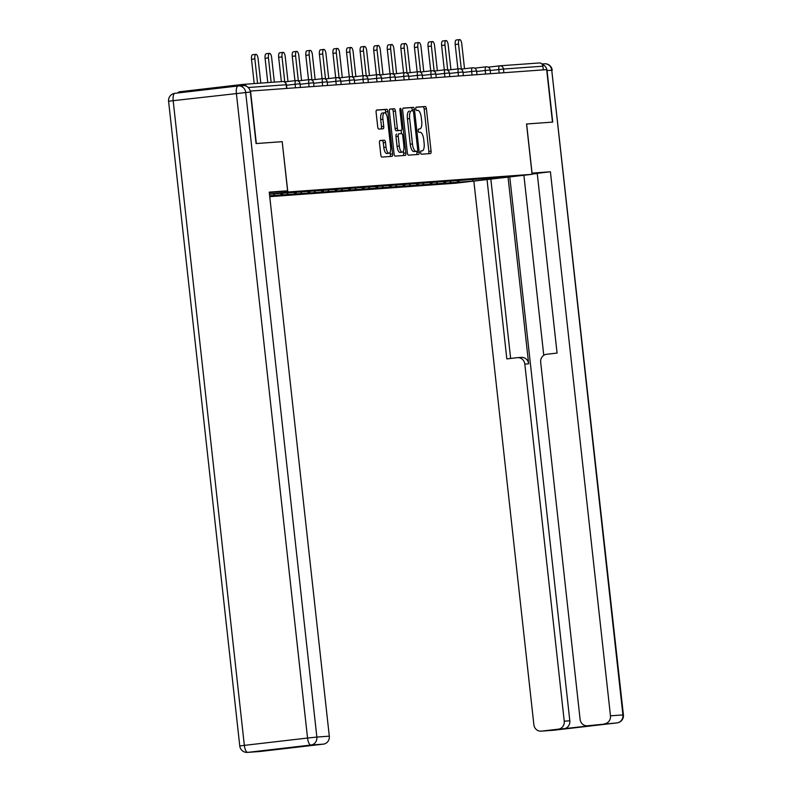 <?xml version="1.0" encoding="UTF-8"?>
<svg xmlns="http://www.w3.org/2000/svg" width="792" height="792" viewBox="0 0 792 792"><rect width="100%" height="100%" fill="white"/><g stroke="black" fill="none" stroke-linecap="round" stroke-linejoin="round"><path stroke-width="1.19" d="M420.621 152.618A1.653 0.604 83.4 0 0 421.403 154.222L430.482 153.569A2.366 0.851 83.4 0 0 430.502 153.559A2.366 0.851 83.4 0 0 431.076 151.153L426.403 108.801A2.366 0.851 83.4 0 0 425.284 106.514L416.206 107.168A1.653 0.604 83.4 0 0 415.79 108.86A1.653 0.604 83.4 0 0 416.572 110.464L417.75 110.375A7.574 2.742 83.4 0 1 421.314 117.711L421.7 121.235A7.574 2.742 83.4 0 1 419.839 128.957A7.574 2.742 83.4 0 1 419.8 128.967L418.622 129.046A1.653 0.604 83.4 0 0 418.612 129.046A1.653 0.604 83.4 0 0 418.206 130.739A1.653 0.604 83.4 0 0 418.988 132.343L420.166 132.254A7.574 2.742 83.4 0 1 423.73 139.59L424.116 143.114A7.574 2.742 83.4 0 1 422.255 150.836A7.574 2.742 83.4 0 0 422.255 150.836L421.037 150.925A1.653 0.604 83.4 0 0 421.027 150.925A1.653 0.604 83.4 0 0 420.621 152.618M380.081 140.491A2.366 0.851 83.4 0 0 380.061 140.491A2.366 0.851 83.4 0 0 379.487 142.906L380.794 154.786A2.366 0.851 83.4 0 0 381.912 157.073L391.99 156.351A2.366 0.851 83.4 0 0 392 156.351A2.366 0.851 83.4 0 0 392.584 153.935L387.912 111.593A2.366 0.851 83.4 0 0 386.793 109.296L376.715 110.029A2.366 0.851 83.4 0 0 376.705 110.029A2.366 0.851 83.4 0 0 376.121 112.444L377.705 126.789A2.366 0.851 83.4 0 0 378.814 129.086L383.13 128.769A2.366 0.851 83.4 0 0 383.15 128.769A2.366 0.851 83.4 0 0 383.724 126.354L382.942 119.246A6.336 2.287 83.4 0 1 384.496 112.791A6.336 2.287 83.4 0 1 387.516 118.909L390.595 146.787A6.336 2.287 83.4 0 1 389.04 153.242A6.336 2.287 83.4 0 1 386.021 147.114L385.506 142.471A2.366 0.851 83.4 0 0 384.397 140.184L380.081 140.491M282.269 141.659L256.331 143.54L250.539 91.05L546.678 69.627L552.469 122.116L526.532 123.988L532.085 174.319L287.833 191.991L282.19 141.669L287.605 190.803L269.31 192.703M407.365 152.866A2.366 0.851 83.4 0 0 408.484 155.153L418.562 154.43A2.366 0.851 83.4 0 0 418.582 154.42A2.366 0.851 83.4 0 0 419.156 152.014L414.483 109.672A2.366 0.851 83.4 0 0 413.365 107.375L403.286 108.108A2.366 0.851 83.4 0 0 403.276 108.108A2.366 0.851 83.4 0 0 402.692 110.524L407.365 152.866M405.276 155.39L395.198 156.113A2.366 0.851 83.4 0 1 394.079 153.826L389.407 111.484A2.366 0.851 83.4 0 1 389.991 109.068A2.366 0.851 83.4 0 0 389.991 109.068L394.317 108.751A2.366 0.851 83.4 0 1 395.426 111.048L397.327 128.215A2.366 0.851 83.4 0 0 398.435 130.512L401.306 130.304A2.366 0.851 83.4 0 0 401.316 130.304A2.366 0.851 83.4 0 0 401.9 127.888L399.92 110.009A1.653 0.604 83.4 0 1 400.326 108.316A1.653 0.604 83.4 0 1 401.118 109.92L405.87 152.975A2.366 0.851 83.4 0 1 405.286 155.39A2.366 0.851 83.4 0 1 405.276 155.39M269.458 194.119L287.833 191.991M269.745 196.654L455.489 183.219L532.085 174.319M269.468 194.208L511.216 176.656L472.359 181.17L458.212 182.19L459.538 180.398M457.35 180.556L457.538 182.269L458.212 182.19M457.538 182.269L444.629 183.18L445.965 181.378M443.767 181.536L443.956 183.249L444.629 183.18M443.956 183.249L431.046 184.16L432.382 182.358M430.195 182.516L430.383 184.239L431.046 184.16M430.383 184.239L417.473 185.14L418.8 183.338M416.612 183.496L416.8 185.219L417.473 185.14M416.8 185.219L403.89 186.12L405.227 184.328M403.029 184.487L403.217 186.199L403.89 186.12M403.217 186.199L390.308 187.11L391.644 185.308M389.456 185.467L389.644 187.179L390.308 187.11M389.644 187.179L376.735 188.09L378.061 186.288M375.873 186.447L376.061 188.169L376.735 188.09M376.061 188.169L363.152 189.07L364.488 187.268M362.291 187.427L362.479 189.149L363.152 189.07M362.479 189.149L349.569 190.05L350.905 188.258M348.718 188.417L348.906 190.13L349.569 190.05M348.906 190.13L335.996 191.03L337.323 189.239M335.135 189.397L335.323 191.11L335.996 191.03M335.323 191.11L322.413 192.02L323.75 190.219M321.552 190.377L321.74 192.1L322.413 192.02M321.74 192.1L308.83 193L310.167 191.199M307.979 191.357L308.167 193.08L308.83 193M308.167 193.08L295.258 193.981L296.584 192.179M294.396 192.347L294.584 194.06L295.258 193.981M294.584 194.06L281.675 194.961L283.011 193.169M280.813 193.327L281.002 195.04L281.675 194.961M281.002 195.04L269.656 195.832M273.408 195.565L274.735 193.763M286.981 194.585L288.337 192.753M300.564 193.595L301.92 191.773M314.147 192.614L315.503 190.783M327.72 191.634L329.076 189.803M341.303 190.654L342.659 188.823M354.885 189.664L356.242 187.843M368.458 188.684L369.815 186.853M382.041 187.704L383.397 185.873M395.624 186.724L396.98 184.892M409.197 185.734L410.553 183.912M422.779 184.754L424.136 182.922M436.362 183.774L437.719 181.942M449.935 182.794L451.292 180.962M543.312 69.874L542.906 66.181L503.474 69.033L503.88 72.725M500 65.805L539.154 62.974A3.613 3.376 85.9 0 1 542.906 66.181M472.359 181.17L473.101 179.418M246.312 86.179A3.613 3.376 -94.1 0 0 243.015 84.397L179.814 91.743A3.613 3.376 -94.1 0 0 177.626 92.991M428.482 153.707A2.366 0.851 83.4 0 0 428.848 151.411L424.166 109.068A2.366 0.851 83.4 0 0 423.057 106.771L416.018 107.286M412.345 110.771L412.246 109.93A2.366 0.851 83.4 0 0 411.137 107.633L403.059 108.217M416.562 154.569A2.366 0.851 83.4 0 0 416.929 152.272L416.81 151.252M417.265 151.203L417.265 151.203A1.653 0.604 83.4 0 0 417.681 149.51L413.572 112.345A1.653 0.604 83.4 0 0 412.79 110.741L411.553 110.831A7.574 2.742 83.4 0 0 411.513 110.831A7.574 2.742 83.4 0 0 409.652 118.552L412.454 143.956A7.574 2.742 83.4 0 0 416.018 151.292L415.028 151.46A1.653 0.604 83.4 0 0 415.038 151.46A1.653 0.604 83.4 0 0 415.048 151.46L417.265 151.203M409.276 111.088L409.325 111.088A7.574 2.742 83.4 0 0 409.276 111.088A7.574 2.742 83.4 0 0 407.415 118.81L409.652 118.552M415.028 151.46L413.79 151.549A7.574 2.742 83.4 0 1 410.226 144.223L407.415 118.81M389.773 109.187L394.317 108.751M399.099 130.561A2.366 0.851 83.4 0 1 399.079 130.561A2.366 0.851 83.4 0 0 399.079 130.561L396.208 130.769A2.366 0.851 83.4 0 1 395.089 128.482L393.198 111.306A2.366 0.851 83.4 0 0 392.08 109.019M401.108 130.324L401.475 133.61M403.405 151.074L403.643 153.232L405.87 152.975M399.297 146.035A6.336 2.287 83.4 0 0 402.306 152.163A6.336 2.287 83.4 0 0 403.861 145.708L402.781 135.887A2.366 0.851 83.4 0 0 401.663 133.6L398.802 133.799A2.366 0.851 83.4 0 0 398.792 133.808A2.366 0.851 83.4 0 0 398.208 136.214L399.297 146.035L397.059 146.302A6.336 2.287 83.4 0 0 400.079 152.42L402.306 152.163M396.554 134.066L396.574 134.066A2.366 0.851 83.4 0 0 396.554 134.066A2.366 0.851 83.4 0 0 395.98 136.481L398.208 136.214M397.059 146.302L395.98 136.481M403.276 155.529A2.366 0.851 83.4 0 0 403.643 153.232M389.04 153.242L386.803 153.5A6.336 2.287 83.4 0 1 383.783 147.381L383.269 142.728A2.366 0.851 83.4 0 0 382.16 140.441L379.843 140.61M384.496 112.791L382.259 113.048A6.336 2.287 83.4 0 0 380.704 119.503L382.942 119.246M381.13 128.918A2.366 0.851 83.4 0 0 381.497 126.621L380.704 119.503M385.882 113.692L385.674 111.85A2.366 0.851 83.4 0 0 384.565 109.563L376.477 110.147M389.991 156.489A2.366 0.851 83.4 0 0 390.357 154.192L390.129 152.153M458.548 44.144L455.202 44.54A4.465 1.614 -96.6 0 1 456.301 39.986L459.647 39.6A4.465 1.614 83.4 0 0 458.548 44.144L461.31 69.102M464.518 68.726L461.776 43.916A4.465 1.614 83.4 0 0 459.647 39.6M455.202 44.54L457.895 68.904M444.975 45.134L441.619 45.52A4.465 1.614 -96.6 0 1 442.718 40.976L446.064 40.58A4.465 1.614 83.4 0 0 444.975 45.134L447.728 70.082M450.935 69.706L448.193 44.897A4.465 1.614 83.4 0 0 446.064 40.58M441.619 45.52L444.312 69.884M431.392 46.114L428.046 46.5A4.465 1.614 -96.6 0 1 429.135 41.956L432.491 41.56A4.465 1.614 83.4 0 0 431.392 46.114L434.145 71.062M437.352 70.696L434.61 45.877A4.465 1.614 83.4 0 0 432.491 41.56M428.046 46.5L430.729 70.864M417.81 47.094L414.463 47.48A4.465 1.614 -96.6 0 1 415.562 42.936L418.909 42.55A4.465 1.614 83.4 0 0 417.81 47.094L420.572 72.052M423.779 71.676L421.037 46.867A4.465 1.614 83.4 0 0 418.909 42.55M414.463 47.48L417.156 71.844M404.237 48.074L400.881 48.47A4.465 1.614 -96.6 0 1 401.98 43.916L405.326 43.53A4.465 1.614 83.4 0 0 404.237 48.074L406.989 73.032M410.197 72.656L407.454 47.847A4.465 1.614 83.4 0 0 405.326 43.53M400.881 48.47L403.573 72.834M390.654 49.064L387.308 49.451A4.465 1.614 -96.6 0 1 388.397 44.897L391.753 44.51A4.465 1.614 83.4 0 0 390.654 49.064L393.406 74.012M396.614 73.636L393.872 48.827A4.465 1.614 83.4 0 0 391.753 44.51M387.308 49.451L389.991 73.814M531.957 173.121L550.41 171.785L610.474 715.819L622.918 714.919L551.747 70.231L547.044 70.567L552.727 122.097L526.621 123.988L532.046 173.111M532.046 173.913L533.066 173.695L532.016 173.695M537.253 173.478L532.056 174.082M473.854 181.081L533.867 724.72A7.237 6.742 -94.1 0 0 541.094 731.155A7.237 6.742 -94.1 0 0 541.362 731.135L617.008 722.888L587.595 725.759A7.237 6.742 -94.1 0 1 587.317 725.789A7.237 6.742 -94.1 0 1 580.1 719.354L540.679 362.251A7.237 6.742 -94.1 0 1 546.579 354.281L557.073 353.064L537.233 173.319L550.41 171.785M508.038 177.111L528.65 363.815L524.819 364.092L564.241 721.195L569.814 720.789A7.237 6.742 85.9 0 1 563.904 728.759L593.159 725.363A7.237 6.742 85.9 0 1 592.891 725.383A7.237 6.742 85.9 0 1 592.614 725.403M524.819 364.092A7.237 6.742 -94.1 0 0 517.592 357.657A7.237 6.742 -94.1 0 0 517.324 357.677L506.83 358.905L487.03 179.556M541.362 731.135L558.34 729.165A7.237 6.742 -94.1 0 0 564.241 721.195M604.563 723.789A7.237 6.742 -94.1 0 0 610.474 715.819M547.044 70.567A7.237 6.742 -94.1 0 0 542.253 64.429M509.771 176.913L569.814 720.789M543.767 355.321L523.888 175.27M490.842 179.111L510.642 358.459M521.156 357.4A7.237 6.742 85.9 0 1 521.423 357.38A7.237 6.742 85.9 0 1 528.65 363.815M287.605 190.803L269.24 192.129L329.304 736.164A7.237 6.742 85.9 0 1 323.403 744.134L306.425 746.104A7.237 6.742 85.9 0 1 306.157 746.133A7.237 6.742 85.9 0 1 305.88 746.143M278.863 749.064A7.237 6.742 85.9 0 1 277.17 749.499L260.202 751.469A7.237 6.742 85.9 0 1 259.925 751.499A7.237 6.742 85.9 0 1 259.657 751.509M306.425 746.104L277.17 749.499M242.887 85.615A7.237 6.742 85.9 0 1 243.164 85.595A7.237 6.742 85.9 0 1 250.381 92.03L256.073 143.56L282.19 141.669M377.071 50.044L373.725 50.431A4.465 1.614 -96.6 0 1 374.824 45.886L378.17 45.491A4.465 1.614 83.4 0 0 377.071 50.044L379.833 74.992M383.041 74.626L380.299 49.807A4.465 1.614 83.4 0 0 378.17 45.491M373.725 50.431L376.418 74.794M363.498 51.025L360.142 51.411A4.465 1.614 -96.6 0 1 361.241 46.867L364.587 46.48A4.465 1.614 83.4 0 0 363.498 51.025L366.25 75.973M369.458 75.606L366.716 50.797A4.465 1.614 83.4 0 0 364.587 46.48M360.142 51.411L362.835 75.775M349.916 52.005L346.569 52.401A4.465 1.614 -96.6 0 1 347.658 47.847L351.014 47.461A4.465 1.614 83.4 0 0 349.916 52.005L352.668 76.963M355.875 76.586L353.133 51.777A4.465 1.614 83.4 0 0 351.014 47.461M346.569 52.401L349.252 76.765M336.333 52.995L332.987 53.381A4.465 1.614 -96.6 0 1 334.085 48.827L337.432 48.441A4.465 1.614 83.4 0 0 336.333 52.995L339.095 77.943M342.293 77.566L339.56 52.757A4.465 1.614 83.4 0 0 337.432 48.441M332.987 53.381L335.679 77.745M322.76 53.975L319.404 54.361A4.465 1.614 -96.6 0 1 320.503 49.817L323.849 49.421A4.465 1.614 83.4 0 0 322.76 53.975L325.512 78.923M328.72 78.556L325.977 53.737A4.465 1.614 83.4 0 0 323.849 49.421M319.404 54.361L322.096 78.725M309.177 54.955L305.831 55.341A4.465 1.614 -96.6 0 1 306.92 50.797L310.276 50.411A4.465 1.614 83.4 0 0 309.177 54.955L311.929 79.903M315.137 79.537L312.394 54.717A4.465 1.614 83.4 0 0 310.276 50.411M305.831 55.341L308.514 79.705M295.594 55.935L292.248 56.331A4.465 1.614 -96.6 0 1 293.347 51.777L296.693 51.391A4.465 1.614 83.4 0 0 295.594 55.935L298.356 80.893M301.554 80.517L298.822 55.707A4.465 1.614 83.4 0 0 296.693 51.391M292.248 56.331L294.941 80.695M282.021 56.915L278.665 57.311A4.465 1.614 -96.6 0 1 279.764 52.757L283.11 52.371A4.465 1.614 83.4 0 0 282.021 56.915L284.773 81.873M287.981 81.497L285.239 56.687A4.465 1.614 83.4 0 0 283.11 52.371M278.665 57.311L281.358 81.626M268.438 57.905L265.092 58.291A4.465 1.614 -96.6 0 1 266.181 53.747L269.537 53.351A4.465 1.614 83.4 0 0 268.438 57.905L271.141 82.358M274.359 82.13L271.656 57.667A4.465 1.614 83.4 0 0 269.537 53.351M265.092 58.291L267.775 82.606M254.856 58.885L251.51 59.271A4.465 1.614 -96.6 0 1 252.608 54.727L255.955 54.341A4.465 1.614 83.4 0 0 254.856 58.885L257.558 83.348M260.786 83.111L258.083 58.648A4.465 1.614 83.4 0 0 255.955 54.341M251.51 59.271L254.192 83.586M539.293 62.964L499.861 65.815A3.613 3.613 0 0 0 499.702 65.825A3.613 1.307 83.4 0 0 499.702 65.825L488.159 67.171L499.683 65.835A3.613 3.376 85.9 0 1 503.474 69.033L490.189 70.518M243.292 84.378L282.447 81.546A3.613 3.376 -94.1 0 1 282.586 81.536L243.154 84.388M286.605 88.447L286.199 84.754L248.213 87.506M286.199 84.754A3.613 3.376 -94.1 0 0 282.586 81.536A3.613 3.613 0 0 1 286.447 84.744L286.199 84.754M499.207 73.062L498.812 69.518A3.613 1.307 83.4 0 1 499.702 65.825M485.625 74.042L485.239 70.498L490.139 70.013A3.613 3.613 0 0 0 486.12 66.815A3.613 1.307 83.4 0 0 486.12 66.815A3.613 1.307 83.4 0 0 485.239 70.498L476.616 71.498M472.042 75.022L471.656 71.478L463.033 72.488M458.469 76.012L458.073 72.468L449.45 73.468M444.886 76.992L444.5 73.448L435.877 74.448M431.303 77.972L430.917 74.428L422.294 75.428M417.731 78.953L417.334 75.408L408.712 76.418M404.148 79.942L403.762 76.398L395.139 77.398M390.565 80.923L390.179 77.378L381.556 78.378M376.992 81.903L376.596 78.359L367.973 79.358M363.409 82.883L363.023 79.339L354.4 80.348M349.826 83.873L349.44 80.329L340.817 81.329M336.253 84.853L335.858 81.309L327.235 82.309M322.671 85.833L322.285 82.289L313.662 83.289M309.088 86.813L308.702 83.269L300.079 84.269M295.515 87.793L295.119 84.259L286.496 85.259M476.309 71.003L476.556 70.993A3.613 3.613 0 0 0 472.547 67.795A3.613 1.307 83.4 0 0 471.656 71.478L476.309 71.003M472.567 67.795A3.613 1.307 83.4 0 0 472.547 67.795L461.003 69.132M462.736 71.983L462.974 71.973A3.613 3.613 0 0 0 458.964 68.775A3.613 1.307 83.4 0 0 458.964 68.775A3.613 1.307 83.4 0 0 458.073 72.468L462.736 71.983M449.153 72.963L449.401 72.953A3.613 3.613 0 0 0 445.381 69.755A3.613 1.307 83.4 0 0 445.381 69.755A3.613 1.307 83.4 0 0 444.5 73.448L449.153 72.963M435.57 73.943L435.818 73.943A3.613 3.613 0 0 0 431.808 70.745A3.613 1.307 83.4 0 0 430.917 74.428L435.57 73.943M431.828 70.736A3.613 1.307 83.4 0 0 431.808 70.745L420.265 72.082M421.997 74.933L422.235 74.923A3.613 3.613 0 0 0 418.226 71.725A3.613 1.307 83.4 0 0 418.226 71.725A3.613 1.307 83.4 0 0 417.334 75.408L421.997 74.933M408.415 75.913L408.662 75.903A3.613 3.613 0 0 0 404.643 72.706A3.613 1.307 83.4 0 0 404.643 72.706A3.613 1.307 83.4 0 0 403.762 76.398L408.415 75.913M394.832 76.893L395.079 76.883A3.613 3.613 0 0 0 391.07 73.686A3.613 1.307 83.4 0 0 390.179 77.378L394.832 76.893M391.09 73.686A3.613 1.307 83.4 0 0 391.07 73.686L379.526 75.032M381.259 77.873L381.497 77.864A3.613 3.613 0 0 0 377.487 74.676A3.613 1.307 83.4 0 0 376.596 78.359L381.259 77.873M377.507 74.666A3.613 1.307 83.4 0 0 377.487 74.676L365.944 76.012M367.676 78.863L367.924 78.854A3.613 3.613 0 0 0 363.904 75.656A3.613 1.307 83.4 0 0 363.904 75.656A3.613 1.307 83.4 0 0 363.023 79.339L367.676 78.863M354.093 79.844L354.341 79.834A3.613 3.613 0 0 0 350.331 76.636A3.613 1.307 83.4 0 0 349.44 80.329L354.093 79.844M350.351 76.636A3.613 1.307 83.4 0 0 350.331 76.636L338.788 77.982M340.52 80.824L340.758 80.814A3.613 3.613 0 0 0 336.748 77.616A3.613 1.307 83.4 0 0 336.748 77.616A3.613 1.307 83.4 0 0 335.858 81.309L340.52 80.824M326.938 81.804L327.185 81.794A3.613 3.613 0 0 0 323.166 78.606A3.613 1.307 83.4 0 0 323.166 78.606A3.613 1.307 83.4 0 0 322.285 82.289L326.938 81.804M313.355 82.784L313.602 82.784A3.613 3.613 0 0 0 309.593 79.586A3.613 1.307 83.4 0 0 308.702 83.269L313.355 82.784M309.613 79.586A3.613 1.307 83.4 0 0 309.593 79.586L298.049 80.923M299.772 83.774L300.019 83.764A3.613 3.613 0 0 0 296.01 80.566A3.613 1.307 83.4 0 0 296.01 80.566A3.613 1.307 83.4 0 0 295.119 84.259L299.772 83.774M420.889 150.995L422.215 150.846L420.889 150.995M423.057 106.771L425.284 106.514M424.166 109.068L426.403 108.801M428.848 151.411L431.076 151.153M411.137 107.633L413.365 107.375M412.246 109.93L414.483 109.672M416.929 152.272L419.156 152.014M410.226 144.223L412.454 143.956M413.79 151.549L416.018 151.292M393.198 111.306L395.426 111.048M395.089 128.482L397.327 128.215M396.208 130.769L398.435 130.512M399.93 110.058L401.118 109.92M382.16 140.441L384.397 140.184M383.269 142.728L385.506 142.471M383.783 147.381L386.021 147.114M381.497 126.621L383.724 126.354M384.565 109.563L386.793 109.296M385.674 111.85L387.912 111.593M390.357 154.192L392.584 153.935M587.595 725.759L593.159 725.363M563.904 728.759L558.34 729.165M553.895 730.224A7.237 2.614 -96.6 0 1 553.856 730.224A7.237 2.614 -96.6 0 1 553.816 730.234A7.237 6.742 85.9 0 1 553.539 730.254A7.237 6.742 85.9 0 1 553.271 730.274M541.094 731.155L553.539 730.254A7.237 7.237 0 0 0 553.856 730.224L617.057 722.888A7.237 7.237 0 0 0 623.413 714.909L622.918 714.919A7.237 6.742 85.9 0 1 617.008 722.888A7.237 2.614 83.4 0 0 617.057 722.888A7.237 2.614 83.4 0 0 617.107 722.878M544.252 63.815A7.237 6.742 85.9 0 1 544.52 63.786A7.237 6.742 85.9 0 1 551.747 70.231L623.413 714.909M250.381 92.03L173.171 100.673L244.342 745.371L307.543 738.035L236.372 93.337A7.237 2.614 -96.6 0 1 238.145 85.962L174.943 93.308A7.237 2.614 83.4 0 1 174.992 93.298L238.105 85.972M323.403 744.134L310.949 745.034L247.748 752.37L260.202 751.469M243.164 85.595L238.461 85.932A7.237 7.237 0 0 0 238.145 85.962A7.237 2.614 -96.6 0 1 238.184 85.962A7.237 6.742 -94.1 0 1 238.461 85.932A7.237 6.742 -94.1 0 1 245.678 92.367L316.859 737.065L329.304 736.164M310.949 745.034A7.237 6.742 -94.1 0 0 316.859 737.065L307.543 738.035A7.237 2.614 83.4 0 0 310.949 745.034M247.748 752.37A7.237 2.614 -96.6 0 1 244.342 745.371L239.768 745.975A7.237 7.237 0 0 0 247.48 752.4A7.237 6.742 -94.1 0 0 247.748 752.37M168.587 101.287L173.171 100.673A7.237 2.614 83.4 0 1 174.943 93.308A7.237 7.237 0 0 0 168.587 101.287L239.768 745.975M490.545 73.686L490.139 70.013M474.576 68.152L486.12 66.815M476.962 74.666L476.556 70.993M463.379 75.656L462.974 71.973M447.421 70.122L458.964 68.775M449.807 76.636L449.401 72.953M433.838 71.102L445.381 69.755M436.224 77.616L435.818 73.943M422.641 78.596L422.235 74.923M406.682 73.062L418.226 71.725M409.068 79.586L408.662 75.903M393.099 74.052L404.643 72.706M395.485 80.566L395.079 76.883M381.902 81.546L381.497 77.864M368.329 82.526L367.924 78.854M352.361 76.992L363.904 75.656M354.747 83.516L354.341 79.834M341.164 84.496L340.758 80.814M325.205 78.962L336.748 77.616M327.591 85.477L327.185 81.794M311.622 79.942L323.166 78.606M314.008 86.457L313.602 82.784M300.425 87.447L300.019 83.764M284.467 81.913L296.01 80.566M286.853 88.427L286.447 84.744M541.886 63.984L544.52 63.786A7.237 7.237 0 0 1 552.232 70.211M521.423 357.38L517.592 357.657M587.317 725.789L592.891 725.383M247.48 752.4L259.925 751.499M306.157 746.133L300.722 746.519"/></g></svg>
